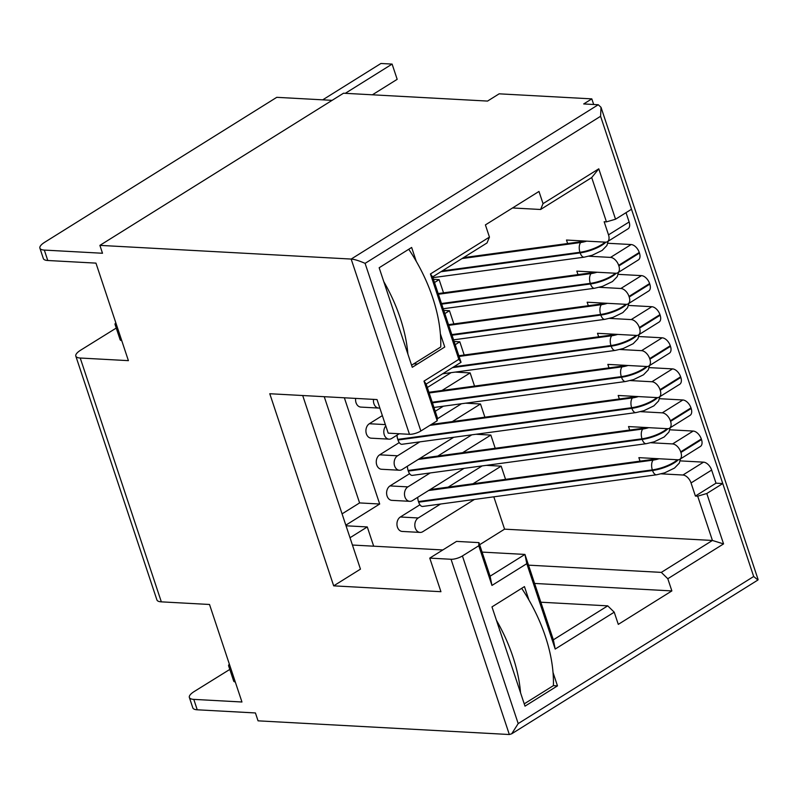 <?xml version="1.0" encoding="UTF-8"?>
<svg xmlns="http://www.w3.org/2000/svg" width="798" height="798" viewBox="0 0 798 798"><rect width="100%" height="100%" fill="white"/><g stroke="black" fill="none" stroke-linecap="round" stroke-linejoin="round"><path stroke-width="1.2" d="M116.249 328.068L80.658 350.172A16.888 5.217 -18.4 0 0 75.81 356.108L156.917 599.936A16.888 5.217 -18.4 0 0 161.336 601.852L209.515 604.475L241.954 702.001L193.784 699.377L197.246 709.791L255.43 712.953L258.053 720.833L509.333 734.519L511.708 733.791L518.191 723.587L753.681 576.505L757.93 580.006L511.708 733.791M332.108 100.349L276.766 97.326L44.748 242.233A16.888 5.217 -18.4 0 0 39.9 248.168A16.888 5.217 -18.4 0 0 44.319 250.083L102.503 253.255L99.89 245.375L351.17 259.061L598.261 104.738L601.014 107.321L600.585 116.289L365.095 263.36C359.07 260.727 354.422 259.29 351.17 259.061L409.474 434.312A8.439 2.603 -18.4 0 0 420.855 430.99L437.184 420.795L437.354 417.653L426.182 384.067L461.035 362.302L458.84 359.349L423.987 381.115L437.184 420.795M429.763 558.111L451.04 559.268A8.439 2.603 -18.4 0 0 462.421 555.957L478.76 545.752L478.93 542.61L456.536 541.393L429.763 558.111L440.935 591.697L333.684 585.852L269.774 393.733L377.025 399.569L388.197 433.154L409.474 434.312M75.81 356.108A16.888 5.217 -18.4 0 0 80.229 358.023L128.408 360.646L95.96 263.121L47.78 260.497A16.888 5.217 -18.4 0 1 43.361 258.582L39.9 248.168M593.682 104.488L591.817 98.872L499.149 93.825L487.548 101.077L343.499 93.226L99.89 245.375M115.81 322.801A8.439 2.603 -18.4 0 0 115.062 324.487A8.439 2.603 -18.4 0 0 116.678 325.385M345.295 93.326L392.107 64.089L380.935 63.481L322.731 99.83M392.107 64.089L397.175 79.331L372.397 94.802M95.421 263.091A8.439 2.603 -18.4 0 0 95.989 263.21M115.062 324.487L120.129 339.729A8.439 2.603 -18.4 0 0 121.745 340.626M591.707 177.565L598.779 168.817L543.039 203.64L540.595 209.485L591.707 177.565L606.44 221.864L604.156 221.744L608.515 234.851A8.439 4.948 58 0 1 607.408 241.704L628.006 228.836A8.439 4.948 -122 0 0 629.123 221.984L626.021 212.667M661.323 473.842L682.928 475.019A8.439 4.948 58 0 1 691.048 482.94L695.407 496.047L697.681 496.166L706.799 493.513L722.759 483.548L600.585 116.289M753.681 576.505L722.759 483.548L716.005 483.179L711.646 470.072A8.439 4.948 -122 0 0 703.527 462.152L680.225 460.885M650.978 442.75L672.584 443.927A8.439 4.948 58 0 1 680.704 451.848L680.913 452.466A8.439 4.948 58 0 1 679.796 459.319L700.395 446.451A8.439 4.948 -122 0 0 701.512 439.598L701.312 438.99A8.439 4.948 -122 0 0 693.183 431.06L669.881 429.793M640.644 411.668L662.24 412.845A8.439 4.948 58 0 1 670.37 420.765L670.569 421.374A8.439 4.948 58 0 1 669.452 428.227L690.051 415.359A8.439 4.948 -122 0 0 691.168 408.506L690.968 407.898A8.439 4.948 -122 0 0 682.849 399.978L659.547 398.701M630.3 380.576L651.906 381.753A8.439 4.948 58 0 1 660.026 389.673L660.225 390.282A8.439 4.948 58 0 1 659.108 397.145L679.716 384.277A8.439 4.948 -122 0 0 680.824 377.424L680.624 376.806A8.439 4.948 -122 0 0 672.505 368.885L649.203 367.619M619.956 349.494L641.562 350.661A8.439 4.948 58 0 1 649.682 358.591L649.881 359.2A8.439 4.948 58 0 1 648.774 366.053L669.372 353.185A8.439 4.948 -122 0 0 670.49 346.332L670.28 345.724A8.439 4.948 -122 0 0 662.16 337.803L638.859 336.527M609.612 318.402L631.218 319.579A8.439 4.948 58 0 1 639.338 327.499L639.547 328.108A8.439 4.948 58 0 1 638.43 334.97L659.028 322.103A8.439 4.948 -122 0 0 660.145 315.24L659.946 314.631A8.439 4.948 -122 0 0 651.826 306.711L628.515 305.444M599.278 287.31L620.874 288.487A8.439 4.948 58 0 1 629.004 296.417L629.203 297.026A8.439 4.948 58 0 1 628.086 303.878L648.694 291.011A8.439 4.948 -122 0 0 649.801 284.158L649.602 283.549A8.439 4.948 -122 0 0 641.482 275.619L618.181 274.352M588.934 256.228L610.54 257.405A8.439 4.948 58 0 1 618.659 265.325L618.859 265.934A8.439 4.948 58 0 1 617.742 272.796L638.35 259.929A8.439 4.948 -122 0 0 639.457 253.066L639.258 252.457A8.439 4.948 -122 0 0 631.138 244.537L607.837 243.27M417.733 497.304A7.431 3.691 82.3 0 0 418.451 501.563L418.661 502.171A7.431 3.691 82.3 0 0 422.711 506.451L656.604 474.78A7.431 3.691 -97.7 0 1 652.545 470.501L652.345 469.892A7.431 3.691 -97.7 0 1 653.173 460.107A12.828 3.96 -18.4 0 0 659.058 458.75M397.045 435.119A7.431 3.691 82.3 0 0 397.773 439.389L397.973 439.997A7.431 3.691 82.3 0 0 402.032 444.277L635.916 412.606A7.431 3.691 -97.7 0 1 631.866 408.327L631.657 407.708A7.431 3.691 -97.7 0 1 632.485 397.923A12.828 3.96 -18.4 0 0 638.37 396.576M407.389 466.212A7.431 3.691 82.3 0 0 408.117 470.471L408.317 471.089A7.431 3.691 82.3 0 0 412.376 475.369L646.26 443.688A7.431 3.691 -97.7 0 1 642.2 439.409L642.001 438.8A7.431 3.691 -97.7 0 1 642.829 429.015A12.828 3.96 -18.4 0 0 648.714 427.668M208.976 604.445A8.439 2.603 -18.4 0 0 209.545 604.565M528.515 565.154L661.313 572.385L712.424 540.465L697.681 496.166M661.313 572.385L667.806 578.73L723.557 543.907L712.424 540.465L504.575 529.154L493.822 496.825M505.563 479.359L501.174 466.162L486.301 465.354M495.219 448.276L490.83 435.08L475.957 434.272M484.885 417.184L480.496 403.988L465.613 403.18M474.541 386.102L470.152 372.905L455.269 372.097M464.197 355.01L459.808 341.813L454.122 341.504M453.853 323.918L449.464 310.731L443.778 310.422M443.518 292.836L439.129 279.639L433.434 279.33M607.408 241.704A8.439 4.948 58 0 1 605.473 242.163L566.48 240.038L567.637 243.54M617.742 272.796A8.439 4.948 58 0 1 615.807 273.255L576.814 271.13L577.981 274.622M628.086 303.878A8.439 4.948 58 0 1 626.151 304.337L587.158 302.213L588.326 305.714M638.43 334.97A8.439 4.948 58 0 1 636.495 335.429L597.503 333.305L598.66 336.796M648.774 366.053A8.439 4.948 58 0 1 646.829 366.511L607.837 364.387L609.004 367.888M659.108 397.145A8.439 4.948 58 0 1 657.173 397.604L618.181 395.479L619.348 398.98M669.452 428.227A8.439 4.948 58 0 1 667.517 428.686L628.525 426.571L629.692 430.062M679.796 459.319A8.439 4.948 58 0 1 677.861 459.778L638.869 457.653L640.026 461.154M716.005 483.179L695.407 496.047M478.76 545.752L491.957 585.433L526.8 563.667L555.209 649.053L614.231 612.186L618.29 624.375L671.866 590.919L534.6 583.448M667.806 578.73L671.866 590.919M706.799 493.513L723.557 543.907M553.393 685.642A123.909 72.658 -122 0 0 553.024 672.475A123.909 72.658 58 0 0 545.393 636.475A123.909 72.658 58 0 0 528.914 599.986L524.456 586.6L491.977 606.889L524.994 706.15L557.483 685.871L553.393 685.642L524.236 703.856M553.024 672.475L557.483 685.871M344.357 397.793L379.698 504.017L359.589 502.92L324.247 396.696M342.073 513.862L359.589 502.92M333.684 585.852L360.457 569.134L302.701 395.519M478.93 542.61L490.102 576.196L524.944 554.43L526.8 563.667M352.437 545.034L442.82 549.962M482.082 552.096L524.944 554.43L553.353 639.816L555.209 649.053M346.033 525.792L367.279 526.939L350.013 537.732M379.698 504.017L345.833 525.164M482.132 465.922L448.167 487.139M419.928 504.775L400.357 516.994L418.232 517.972A7.601 5.686 93.1 0 0 414.9 526.351A7.601 5.686 93.1 0 0 420.097 532.416A7.601 5.686 93.1 0 0 422.79 531.687L474.391 499.458M420.097 532.416L402.222 531.438A7.601 5.686 -86.9 0 1 397.025 525.373A7.601 5.686 -86.9 0 1 400.357 516.994M504.575 529.154L479.628 544.725M373.534 399.379A7.601 5.686 93.1 0 0 378.731 408.067L360.856 407.09A7.601 5.686 -86.9 0 1 355.659 398.411M451.109 372.656L427.329 387.509M382.362 415.598L369.334 423.738L385.354 424.606M385.793 425.942A7.601 5.686 93.1 0 0 384.077 434.152A7.601 5.686 93.1 0 0 389.075 439.149L371.2 438.182A7.601 5.686 -86.9 0 1 365.993 432.107A7.601 5.686 -86.9 0 1 369.334 423.738M461.453 403.748L437.294 418.83M399.239 442.601L379.668 454.82L397.544 455.798A7.601 5.686 93.1 0 0 394.212 464.167A7.601 5.686 93.1 0 0 399.419 470.241A7.601 5.686 93.1 0 0 402.112 469.513L453.713 437.284M399.419 470.241L381.544 469.264A7.601 5.686 -86.9 0 1 376.337 463.199A7.601 5.686 -86.9 0 1 379.668 454.82M471.798 434.83L437.823 456.047M409.583 473.683L390.013 485.912L407.888 486.88A7.601 5.686 93.1 0 0 404.556 495.259A7.601 5.686 93.1 0 0 409.753 501.324A7.601 5.686 93.1 0 0 412.456 500.595L464.057 468.366M409.753 501.324L391.878 500.356A7.601 5.686 -86.9 0 1 386.681 494.281A7.601 5.686 -86.9 0 1 390.013 485.912M501.174 466.162L472.985 483.778M440.526 504.047L418.232 517.972M553.353 639.816L607.737 605.852L614.231 612.186M607.737 605.852L540.845 602.211M490.102 576.196L491.957 585.433M367.279 526.939L373.683 546.191M598.779 168.817L615.547 219.211L631.507 209.246M489.453 237.096L487.019 242.951L432.636 276.916L430.431 273.963L489.453 237.096L485.403 224.906L538.979 191.45L543.039 203.64M430.431 273.963L458.84 359.349M440.366 333.823A123.909 72.658 58 0 0 432.735 297.824A123.909 72.658 58 0 0 416.257 261.335L411.648 247.46L379.16 267.749L412.277 367.289L444.755 347.01L440.366 333.823A123.909 72.658 -122 0 1 440.735 346.99L411.578 365.195M591.817 98.872L583.697 103.949L598.261 104.738M229.365 664.155A8.439 2.603 -18.4 0 0 228.617 665.841A8.439 2.603 -18.4 0 0 230.223 666.739M228.617 665.841L233.684 681.083A8.439 2.603 -18.4 0 0 235.3 681.981M229.804 669.422L194.213 691.527A16.888 5.217 -18.4 0 0 189.355 697.462A16.888 5.217 -18.4 0 0 193.784 699.377M189.355 697.462L192.827 707.876A16.888 5.217 -18.4 0 0 197.246 709.791M606.44 221.864L615.547 219.211M512.535 207.959L540.595 209.485M432.636 276.916L461.035 362.302M426.182 384.067L423.987 381.115M416.257 261.335A123.909 72.658 -122 0 0 408.756 249.265M383.778 281.624A123.909 72.658 58 0 1 400.257 318.103A123.909 72.658 58 0 1 407.888 354.113M417.514 364.018L413.783 363.818M439.129 279.639L434.501 282.532M449.464 310.731L444.845 313.614M459.808 341.813L455.179 344.706M378.731 408.067A7.601 5.686 93.1 0 0 379.828 407.987M470.152 372.905L441.962 390.511M389.075 439.149A7.601 5.686 93.1 0 0 391.768 438.421L399.239 433.753M435.239 411.269L443.369 406.192M480.496 403.988L452.296 421.603M419.848 441.863L397.544 455.798M490.83 435.08L462.641 452.685M430.192 472.955L407.888 486.88M528.914 599.986A123.909 72.658 -122 0 0 521.683 588.335M496.436 620.275A123.909 72.658 58 0 1 512.915 656.764A123.909 72.658 58 0 1 520.545 692.764M44.319 250.083L47.78 260.497M509.333 734.519L451.04 559.268M80.229 358.023L161.336 601.852M677.452 459.758A20.259 6.254 161.6 0 1 674.091 462.222A20.259 6.254 161.6 0 1 652.345 469.892L418.451 501.563M418.661 502.171L652.545 470.501A20.259 6.254 -18.4 0 0 674.3 462.83A20.259 6.254 -18.4 0 0 678.28 459.778M428.586 490.521L653.173 460.107M658.45 458.72A12.16 3.751 161.6 0 1 653.452 459.818L429.085 490.211M653.452 459.818A7.431 3.691 -97.7 0 1 654.679 459.169L657.273 458.66M656.774 397.584A20.259 6.254 161.6 0 1 653.412 400.047A20.259 6.254 161.6 0 1 631.657 407.708L397.773 439.389M397.973 439.997L631.866 408.327A20.259 6.254 -18.4 0 0 653.612 400.656A20.259 6.254 -18.4 0 0 657.602 397.604M429.863 425.374L632.485 397.923M637.762 396.546A12.16 3.751 161.6 0 1 632.764 397.643L430.351 425.065M632.764 397.643A7.431 3.691 -97.7 0 1 634.001 396.995L636.595 396.476M636.086 335.409A20.259 6.254 161.6 0 1 632.724 337.863A20.259 6.254 161.6 0 1 610.979 345.534A7.431 3.691 -97.7 0 1 611.807 335.749A12.828 3.96 -18.4 0 0 617.692 334.402M639.188 334.492L637.911 338.801L633.183 343.699L623.238 348.517L615.238 350.432A7.431 3.691 -97.7 0 1 611.178 346.142L610.979 345.534L453.793 366.821M452.496 367.639L611.178 346.142A20.259 6.254 -18.4 0 0 632.934 338.482A20.259 6.254 -18.4 0 0 636.914 335.429M459.079 356.437L611.807 335.749M617.083 334.372A12.16 3.751 161.6 0 1 612.086 335.469L459.01 356.207M612.086 335.469A7.431 3.691 -97.7 0 1 613.323 334.811L615.906 334.302M615.408 273.225A20.259 6.254 161.6 0 1 612.046 275.689A20.259 6.254 161.6 0 1 590.291 283.36A7.431 3.691 -97.7 0 1 591.128 273.574A12.828 3.96 -18.4 0 0 597.004 272.228M618.5 272.317L617.233 276.627L612.495 281.524L602.55 286.342L594.55 288.258A7.431 3.691 -97.7 0 1 590.5 283.968L590.291 283.36L441.484 303.519M441.683 304.128L590.5 283.968A20.259 6.254 -18.4 0 0 612.246 276.298A20.259 6.254 -18.4 0 0 616.236 273.255M438.401 294.262L591.128 273.574M596.395 272.198A12.16 3.751 161.6 0 1 591.398 273.295L438.321 294.033M591.398 273.295A7.431 3.691 -97.7 0 1 592.635 272.637L595.228 272.128M462.002 258.572L580.784 242.492A12.828 3.96 -18.4 0 0 586.66 241.136M586.061 241.106A12.16 3.751 161.6 0 1 581.064 242.213L462.491 258.263M605.064 242.143A20.259 6.254 161.6 0 1 601.702 244.607A20.259 6.254 161.6 0 1 579.956 252.278A7.431 3.691 -97.7 0 1 580.784 242.492M608.166 241.235L606.889 245.535L602.151 250.432L592.216 255.25L584.216 257.165A7.431 3.691 -97.7 0 1 580.156 252.886L579.956 252.278L442.222 270.931M440.925 271.739L580.156 252.886A20.259 6.254 -18.4 0 0 601.911 245.215A20.259 6.254 -18.4 0 0 605.891 242.163M581.064 242.213A7.431 3.691 -97.7 0 1 582.291 241.555L463.498 257.644M625.752 304.317A20.259 6.254 161.6 0 1 622.39 306.781A20.259 6.254 161.6 0 1 600.635 314.452A7.431 3.691 -97.7 0 1 601.463 304.666A12.828 3.96 -18.4 0 0 607.348 303.32M628.844 303.41L627.567 307.709L622.839 312.607L612.894 317.424L604.894 319.34A7.431 3.691 -97.7 0 1 600.834 315.06L600.635 314.452L451.818 334.601M452.027 335.21L600.834 315.06A20.259 6.254 -18.4 0 0 622.59 307.39A20.259 6.254 -18.4 0 0 626.58 304.337M448.745 325.345L601.463 304.666M606.739 303.28A12.16 3.751 161.6 0 1 601.742 304.387L448.666 325.115M601.742 304.387A7.431 3.691 -97.7 0 1 602.979 303.729L448.506 324.646M646.43 366.491A20.259 6.254 161.6 0 1 643.068 368.955A20.259 6.254 161.6 0 1 621.323 376.626A7.431 3.691 -97.7 0 1 622.151 366.841A12.828 3.96 -18.4 0 0 628.026 365.494M649.522 365.584L648.255 369.883L643.517 374.791L633.582 379.609L625.582 381.514A7.431 3.691 -97.7 0 1 621.522 377.235L621.323 376.626L432.227 402.232M432.436 402.84L621.522 377.235A20.259 6.254 -18.4 0 0 643.268 369.564A20.259 6.254 -18.4 0 0 647.258 366.511M429.154 392.975L622.151 366.841M627.428 365.454A12.16 3.751 161.6 0 1 622.43 366.561L429.075 392.746M622.43 366.561A7.431 3.691 -97.7 0 1 623.657 365.903L428.915 392.277M667.118 428.666A20.259 6.254 161.6 0 1 663.756 431.129A20.259 6.254 161.6 0 1 642.001 438.8L408.117 470.471M408.317 471.089L642.2 439.409A20.259 6.254 -18.4 0 0 663.956 431.738A20.259 6.254 -18.4 0 0 667.936 428.686M418.252 459.429L642.829 429.015M648.106 427.628A12.16 3.751 161.6 0 1 643.108 428.735L418.741 459.119M643.108 428.735A7.431 3.691 -97.7 0 1 644.345 428.077L419.748 458.501M682.928 475.019L703.527 462.152M711.646 470.072L691.048 482.94M462.421 555.957L518.191 723.587M365.095 263.36L420.855 430.99M608.515 234.851L629.123 221.984M610.54 257.405L631.138 244.537M639.258 252.457L618.659 265.325M618.859 265.934L639.457 253.066M620.874 288.487L641.482 275.619M649.602 283.549L629.004 296.417M629.203 297.026L649.801 284.158M631.218 319.579L651.826 306.711M659.946 314.631L639.338 327.499M639.547 328.108L660.145 315.24M641.562 350.661L662.16 337.803M670.28 345.724L649.682 358.591M649.881 359.2L670.49 346.332M651.906 381.753L672.505 368.885M680.624 376.806L660.026 389.673M660.225 390.282L680.824 377.424M662.24 412.845L682.849 399.978M690.968 407.898L670.37 420.765M670.569 421.374L691.168 408.506M672.584 443.927L693.183 431.06M701.312 438.99L680.704 451.848M680.913 452.466L701.512 439.598M655.068 459.109L654.879 458.521M644.734 428.017L644.535 427.439M634.39 396.935L634.191 396.347M624.046 365.843L623.856 365.265M613.702 334.761L613.512 334.172M603.368 303.669L603.168 303.09M593.024 272.587L592.824 271.998M582.68 241.495L582.49 240.916M656.604 474.78L664.604 472.865L674.539 468.047L679.278 463.149L680.554 458.85M654.679 459.169L430.082 489.583M635.916 412.606L643.916 410.691L653.861 405.873L658.589 400.975L659.866 396.676M634.001 396.995L431.359 424.436M615.238 350.432L442.621 373.803M613.323 334.811L458.85 355.738M594.55 288.258L443.219 308.746M592.635 272.637L438.172 293.564M584.216 257.165L432.875 277.664M582.291 241.555L584.884 241.046M604.894 319.34L453.563 339.838M602.979 303.729L605.572 303.22M625.582 381.514L433.972 407.469M623.657 365.903L626.25 365.394M646.26 443.688L654.26 441.783L664.205 436.965L668.933 432.057L670.21 427.758M644.345 428.077L646.939 427.568M758.1 579.538L601.014 107.321"/></g></svg>
